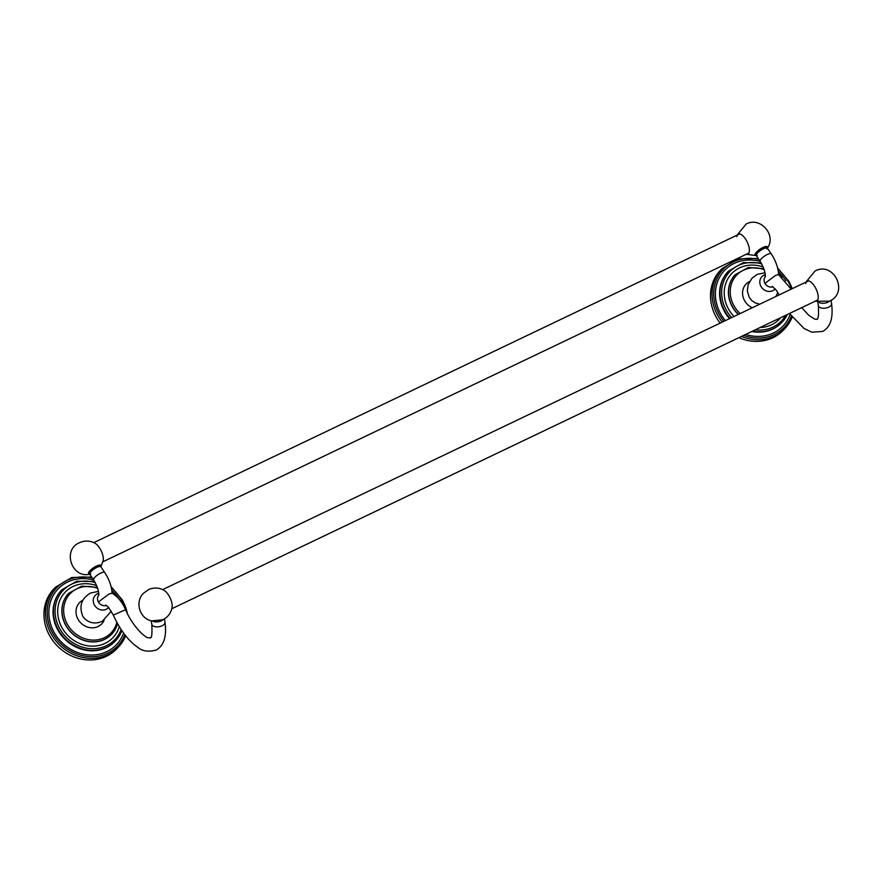 <?xml version="1.0" encoding="UTF-8"?>
<svg xmlns="http://www.w3.org/2000/svg" width="882" height="882" viewBox="0 0 882 882"><rect width="100%" height="100%" fill="white"/><g stroke="black" fill="none" stroke-linecap="round" stroke-linejoin="round"><path stroke-width="1.32" d="M125.608 635.735L118.287 647.212A43.438 38.907 43.6 0 1 51.299 634.235A43.438 38.907 43.6 0 1 55.423 587.258L53.857 588.9A43.438 38.907 -136.4 0 0 49.745 635.867A43.438 38.907 43.6 0 0 116.722 648.854L118.287 647.212A43.438 38.907 43.6 0 0 125.597 635.713M105.741 605.008L108.431 607.246L113.326 615.096L125.575 609.716C122.157 601.954 117.615 596.441 111.959 593.167L108.971 594.038L98.398 602.009A6.681 5.987 -136.4 0 1 98.63 595.251M100.89 566.817L103.26 560.257A11.025 4.642 -115.5 0 0 100.394 549.31A11.025 4.642 -115.5 0 0 95.179 543.345C90.041 540.545 84.826 540.335 79.556 542.695C61.751 549.784 71.949 579.683 90.714 573.984L89.799 574.281A6.681 1.996 -33.9 0 1 96.788 567.424A6.681 1.996 -33.9 0 1 100.89 566.817L104.737 572.55A6.681 1.996 -33.9 0 0 100.636 573.146A6.681 1.996 -33.9 0 0 93.646 580.003C97.571 586.872 99.225 592.009 98.586 595.416L99.027 594.777M747.859 253.509A11.025 4.642 -115.5 0 0 748.432 253.531M736.79 236.652A11.025 4.642 64.5 0 1 738.289 234.105A11.025 4.642 64.5 0 1 746.426 240.51A11.025 4.642 64.5 0 1 747.793 254.005M791.209 289.153L778.497 274.556L775.521 275.427L764.948 283.398A6.681 5.987 -136.4 0 1 765.179 276.639M720.175 323.11A43.438 38.907 43.6 0 1 716.283 317.255A43.438 38.907 -136.4 0 1 720.407 270.289L721.961 268.646A43.438 38.907 43.6 0 0 717.849 315.624A43.438 38.907 43.6 0 0 722.248 322.117M738.884 337.674A43.438 38.907 43.6 0 0 783.271 330.243L784.837 328.611A43.438 38.907 43.6 0 0 792.146 317.101M805.641 283.618A11.025 4.642 64.5 0 1 807.14 281.071A11.025 4.642 64.5 0 1 815.277 287.466A11.025 4.642 64.5 0 1 816.655 300.971M816.721 300.464A11.025 4.642 -115.5 0 0 817.283 300.497M169.256 596.276A11.025 4.642 -115.5 0 0 164.03 590.312C158.914 587.511 153.711 587.291 148.408 589.661L143.402 593.332C134.648 601.899 139.577 618.514 151.561 620.917L162.806 619.792C167.977 617.146 171.086 612.957 172.111 607.224A11.025 4.642 -115.5 0 0 169.256 596.276M127.372 613.563A43.438 38.907 43.6 0 0 122.4 600.245M125.872 610.399A42.116 37.717 43.6 0 0 121.727 600.333A42.116 37.717 43.6 0 0 111.341 587.754M92.323 578.052A42.116 37.717 43.6 0 0 53.747 591.403A42.116 37.717 43.6 0 0 52.788 633.287A42.116 37.717 43.6 0 0 90.857 656.682A42.116 37.717 43.6 0 0 124.825 634.72M93.69 580.08A40.352 36.14 -136.4 0 0 55.599 591.866A40.352 36.14 -136.4 0 0 54.232 632.592A40.352 36.14 43.6 0 0 91.199 655.017A40.352 36.14 43.6 0 0 123.59 633.078M111.805 590.29A40.352 36.14 -136.4 0 1 119.346 599.44M94.617 581.547L76.701 581.227L61.861 589.793A37.022 33.163 43.6 0 0 58.355 629.836A37.022 33.163 43.6 0 0 115.443 640.905L115.068 641.291A37.022 33.163 43.6 0 1 57.98 630.222A37.022 33.163 -136.4 0 1 61.486 590.19A37.022 33.163 -136.4 0 1 61.674 589.992M115.443 640.905A37.022 33.163 43.6 0 0 121.859 630.619L115.443 640.905M95.179 582.539A35.699 31.973 43.6 0 0 61.167 592.693A35.699 31.973 43.6 0 0 59.844 628.888A35.699 31.973 43.6 0 0 92.434 648.722A35.699 31.973 43.6 0 0 121.132 629.516M113.105 593.807A35.699 31.973 43.6 0 0 112.058 592.693M96.656 585.637A32.987 29.547 -136.4 0 0 63.879 593.641A32.987 29.547 -136.4 0 0 62.06 627.83A32.987 29.547 43.6 0 0 93.172 646.142A32.987 29.547 43.6 0 0 119.291 626.595M97.329 587.357L81.783 586.111L68.752 593.244A29.657 26.57 43.6 0 0 65.941 625.316A29.657 26.57 43.6 0 0 111.683 634.18L111.54 634.323A29.657 26.57 43.6 0 1 65.808 625.459A29.657 26.57 -136.4 0 1 68.62 593.388A29.657 26.57 -136.4 0 1 68.686 593.31M111.683 634.18A29.657 26.57 43.6 0 0 117.56 623.618L111.683 634.18M97.648 588.305A28.334 25.38 43.6 0 0 69.138 594.821A28.334 25.38 43.6 0 0 67.429 624.368A28.334 25.38 43.6 0 0 94.672 640.089A28.334 25.38 43.6 0 0 116.854 622.328M83.007 600.113A15.358 13.759 43.6 0 0 78.101 619.373A15.358 13.759 43.6 0 0 98.078 626.529A15.358 13.759 43.6 0 0 104.131 620.267M108.607 607.455A9.007 8.07 -136.4 0 1 106.204 609.297A9.007 8.07 43.6 0 1 94.451 605.063A9.007 8.07 43.6 0 1 97.45 593.773A9.007 8.07 -136.4 0 1 98.696 593.299M106.446 605.427A6.681 5.987 -136.4 0 1 98.398 602.009M89.721 574.138A7.42 2.216 -33.9 0 1 89.49 571.238A7.42 2.216 -33.9 0 1 96.325 566.134A7.42 2.216 -33.9 0 1 100.791 566.707M756.271 255.526A7.42 2.216 -33.9 0 1 756.028 252.627A7.42 2.216 -33.9 0 1 762.864 247.522A7.42 2.216 -33.9 0 1 767.34 248.096M763.338 248.812A6.681 1.996 -33.9 0 1 767.439 248.217L771.287 253.939A6.681 1.996 -33.9 0 0 767.186 254.534A6.681 1.996 -33.9 0 0 760.185 261.392L756.337 255.67A6.681 1.996 -33.9 0 1 763.338 248.812M772.996 286.815A6.681 5.987 -136.4 0 1 764.948 283.398M775.157 288.844A9.007 8.07 -136.4 0 1 772.753 290.696A9.007 8.07 43.6 0 1 761.001 286.452A9.007 8.07 43.6 0 1 763.999 275.162A9.007 8.07 -136.4 0 1 765.245 274.699M764.198 269.694A28.334 25.38 43.6 0 0 735.687 276.209A28.334 25.38 43.6 0 0 733.978 305.756A28.334 25.38 43.6 0 0 740.185 313.54M749.557 281.512A15.358 13.759 43.6 0 0 742.633 294.577A15.358 13.759 43.6 0 0 752.28 307.763M763.878 268.745L748.333 267.5L735.301 274.633A29.657 26.57 43.6 0 0 732.49 306.704A29.657 26.57 43.6 0 0 738.466 314.367M738.278 314.455A29.657 26.57 43.6 0 1 732.358 306.848A29.657 26.57 -136.4 0 1 735.169 274.776A29.657 26.57 -136.4 0 1 735.235 274.699M763.206 267.026A32.987 29.547 -136.4 0 0 730.428 275.03A32.987 29.547 -136.4 0 0 728.609 309.218A32.987 29.547 43.6 0 0 734.011 316.495M760.108 327.531A32.987 29.547 43.6 0 0 780.724 317.674M779.655 275.195A35.699 31.973 43.6 0 0 778.597 274.082M761.717 263.927A35.699 31.973 43.6 0 0 727.716 274.082A35.699 31.973 43.6 0 0 726.393 310.277A35.699 31.973 43.6 0 0 731.707 317.597M755.212 329.868A35.699 31.973 43.6 0 0 785.619 315.326M761.155 262.935L743.239 262.615L728.411 271.182A37.022 33.163 43.6 0 0 724.905 311.225A37.022 33.163 43.6 0 0 730.042 318.391M752.467 331.18A37.022 33.163 43.6 0 0 781.992 322.294A37.022 33.163 43.6 0 0 787.35 314.499L781.617 322.68A37.022 33.163 43.6 0 0 781.805 322.481M729.535 318.634A37.022 33.163 43.6 0 1 724.53 311.611A37.022 33.163 -136.4 0 1 728.036 271.579A37.022 33.163 -136.4 0 1 728.223 271.38M751.773 331.511A37.022 33.163 43.6 0 0 781.617 322.68M760.24 261.469A40.352 36.14 -136.4 0 0 722.149 273.255A40.352 36.14 -136.4 0 0 720.781 313.992A40.352 36.14 43.6 0 0 725.368 320.629M745.676 334.432A40.352 36.14 43.6 0 0 790.14 314.466M778.354 271.678A40.352 36.14 -136.4 0 1 785.884 280.829M791.551 288.987A42.116 37.717 43.6 0 0 788.276 281.733A42.116 37.717 43.6 0 0 777.891 269.153M758.873 259.44A42.116 37.717 43.6 0 0 720.296 272.803A42.116 37.717 43.6 0 0 719.337 314.676A42.116 37.717 43.6 0 0 723.902 321.324M743.603 335.414A42.116 37.717 43.6 0 0 791.375 316.12M741.431 336.45A43.438 38.907 43.6 0 0 784.837 328.611L792.157 317.123M792.179 288.69A43.438 38.907 43.6 0 0 788.949 281.634M801.716 307.642L808.959 315.48L814.615 319.063L816.875 319.383C816.225 317.95 819.301 323.705 818.331 305.591A6.681 3.561 -8.6 0 0 828.683 307.157A6.681 3.561 -8.6 0 0 831.55 303.606C833.424 317.884 830.447 327.167 822.641 331.445L811.881 332.205L804.152 328.578L789.445 313.507M819.279 302.559A6.681 3.561 -8.6 0 0 827.933 302.184A6.681 3.561 -8.6 0 0 829.753 300.983M152.729 621.171A6.681 3.561 -8.6 0 0 161.395 620.796A6.681 3.561 -8.6 0 0 163.203 619.594M151.274 620.851L151.781 624.202A6.681 3.561 -8.6 0 0 162.145 625.768A6.681 3.561 -8.6 0 0 165 622.218L164.493 618.855M55.423 587.258L71.784 577.49L91.662 577.06M111.055 586.563L122.466 600.113L127.526 613.872M111.97 591.568L115.608 595.626M98.442 591.381L90.659 593.013C81.552 598.228 78.884 605.857 82.654 615.923C84.429 619.462 91.607 626.033 102.268 621.303L111.297 611.171M112.08 593.366C111.661 586.309 109.214 579.375 104.737 572.55M89.799 574.281L93.646 580.003M93.812 542.628L739.866 233.818M102.962 561.768L749.016 252.958M767.439 248.217L766.822 248.945C777.428 236.001 760.626 216.002 746.095 224.083L737.087 235.141M756.271 255.582L746.238 254.281M757.252 255.372L756.337 255.67M765.576 276.176L765.135 276.805C765.774 273.398 764.121 268.26 760.185 261.392M779.137 294.919L776.127 290.035L772.279 286.396M778.63 274.765C778.2 267.709 775.752 260.763 771.287 253.939M759.7 304.213L754.937 302.758L751.618 300.409L749.204 297.311L747.33 291.005L748.112 284.765L752.037 278.172L757.208 274.401L764.992 272.77M775.939 296.451L777.836 292.559M778.508 272.957L782.158 277.014M777.604 267.952L789.015 281.501L792.279 288.646M721.961 268.646L738.333 258.878L758.211 258.448M817.823 302.239L818.331 305.591M831.042 300.244L831.55 303.606M815.089 301.247L829.356 301.181C849.278 292.802 833.832 260.785 814.957 271.05L805.95 282.108M162.674 589.595L808.717 280.785M125.575 609.716C132.719 626.87 145.96 638.27 148.066 637.664L150.326 637.984C149.675 636.561 152.751 642.317 151.781 624.202M113.326 615.096C120.062 629.902 128.144 640.597 137.603 647.19C142.2 651.203 148.363 652.151 156.092 650.056C163.898 645.767 166.874 636.495 165 622.218M171.814 608.734L817.868 299.913"/></g></svg>
